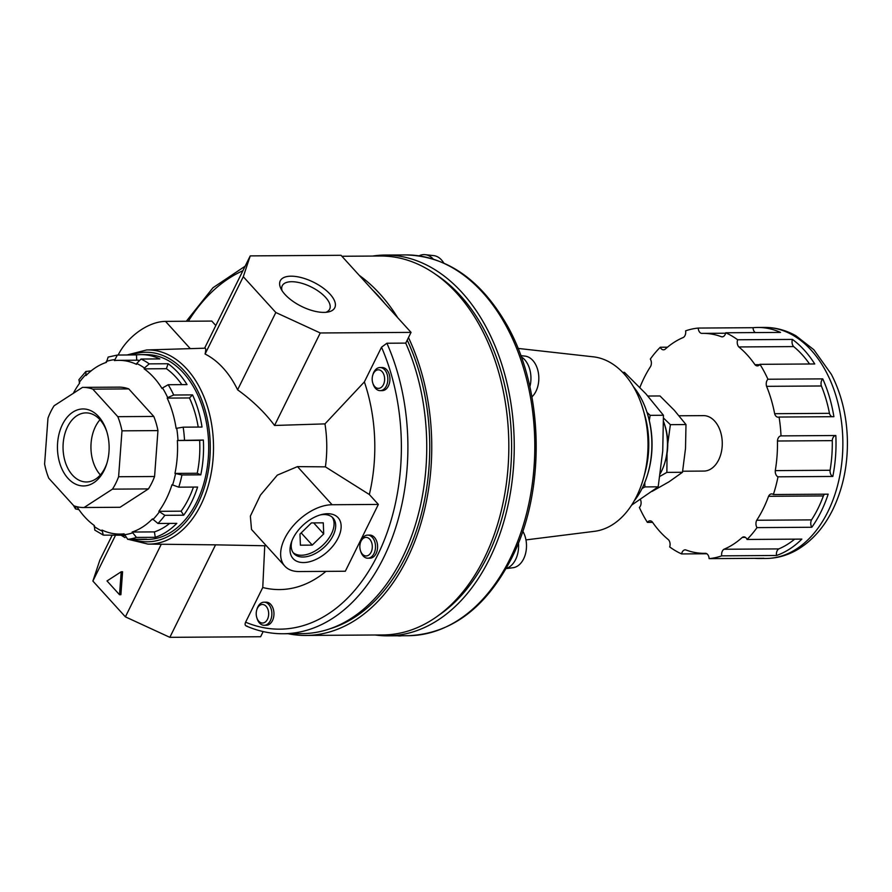 <?xml version="1.0" encoding="UTF-8"?>
<svg xmlns="http://www.w3.org/2000/svg" width="892" height="892" viewBox="0 0 892 892"><rect width="100%" height="100%" fill="white"/><g stroke="black" fill="none" stroke-linecap="round" stroke-linejoin="round"><path stroke-width="1.34" d="M652.13 491.38L669 481.814L682.48 472.269L685.513 448.408L685.993 424.559L674.274 410.253L659.991 395.959L647.882 396.037M667.762 443.681L670.383 424.67L685.993 424.559M667.049 453.392L666.87 472.381L682.48 472.269M670.383 424.67L663.514 418.08M642.073 488.493L644.883 486.909L658.184 486.82L662.734 451.029L663.447 415.259L650.157 415.349L647.012 412.405M649.298 420.455L650.157 415.349M644.883 486.909L644.793 482.483M663.447 415.259L645.875 393.796L624.456 372.343L622.661 372.354M323.963 312.401A30.406 13.503 26.3 0 0 328.211 311.988A30.406 13.503 26.3 0 0 313.493 282.184A30.406 13.503 26.3 0 0 280.88 288.595A30.406 13.503 26.3 0 0 323.963 312.401M341.012 255.29L250.228 255.892L243.293 276.71L275.818 312.501L320.261 332.972L411.045 332.382L341.012 255.29M112.147 535.289L99.804 560.243L92.879 581.06L125.393 616.851L169.848 637.334L260.62 636.732L263.173 631.569M247.084 626.128C245.099 625.849 244.609 624.534 245.612 622.192L262.761 587.505L264.746 545.759L215.552 544.845L169.848 637.334M284.816 566.108L251.511 529.458L250.362 516.122L260.419 495.138L277.323 475.124L297.471 466.616L325.402 466.862L369.344 494.525L378.353 504.426L345.327 571.237L299.088 571.549A41.589 24.686 -42.3 0 1 284.816 566.108A41.589 24.686 -42.3 0 1 290.825 528.711A41.589 24.686 -42.3 0 1 332.103 504.738L378.353 504.426M121.212 571.761L119.517 594.708L107.018 580.948L121.212 571.761L122.583 571.75L120.888 594.708L119.517 594.708M106.85 431.817A34.543 23.181 -90.4 0 0 85.989 412.885A34.543 23.181 -90.4 0 0 63.042 447.583A34.543 23.181 -90.4 0 0 86.446 481.97A34.543 23.181 -90.4 0 0 104.921 468.01A34.543 23.181 -90.4 0 0 107.051 462.77M99.993 419.742A34.543 23.181 -90.4 0 0 100.35 474.923M104.13 470.385A38.501 25.846 -90.4 0 0 106.795 463.639A38.501 25.846 -90.4 0 0 106.583 430.947A38.501 25.846 -90.4 0 0 68.45 415.806A38.501 25.846 -90.4 0 0 64.826 474.232A38.501 25.846 -90.4 0 0 104.13 470.385M313.683 522.902L323.707 533.929L312.267 545.101L300.403 545.179L299.98 534.085L311.408 522.913L323.283 522.835L323.707 533.929M301.184 532.903L312.267 545.101M119.26 507.28A60.076 40.318 -90.4 0 0 119.651 507.28A60.076 40.318 -90.4 0 0 120.052 507.28L148.44 488.905L112.47 489.139L84.082 507.515A60.076 40.318 -90.4 0 1 83.692 507.526A60.076 40.318 -90.4 0 1 73.78 505.753L48.77 478.223A60.076 40.318 -90.4 0 1 44.6 464.063L47.978 418.147A60.076 40.318 -90.4 0 1 54.111 405.76L82.499 387.373A60.076 40.318 -90.4 0 1 82.889 387.373L118.859 387.139A60.076 40.318 -90.4 0 1 128.76 388.901L92.801 389.146L117.811 416.675L153.781 416.441L128.76 388.901M120.052 507.28L84.082 507.515M157.951 430.602L121.981 430.836L118.603 476.741L154.572 476.506L157.951 430.602A60.076 40.318 -90.4 0 0 153.781 416.441M652.587 522.344L647.391 522.377A5.642 3.78 89.6 0 1 649.989 520.805A5.642 3.78 89.6 0 1 652.342 521.987A109.984 73.824 89.6 0 0 668.476 539.749A5.642 3.78 89.6 0 1 669.691 546.93A115.536 77.548 -90.4 0 0 681.599 553.932A5.642 3.78 89.6 0 1 685.201 549.851A5.642 3.78 89.6 0 1 685.747 549.907A109.984 73.824 89.6 0 0 704.39 553.33L705.739 553.33M706.821 553.765L681.599 553.932M754.565 558.336A115.536 77.548 89.6 0 0 759.237 558.515A115.536 77.548 89.6 0 0 763.898 558.28L709.095 558.637A5.642 3.78 89.6 0 0 705.639 553.308A109.984 73.824 89.6 0 1 704.39 553.33M721.728 555.85A5.642 3.78 89.6 0 1 723.958 549.26L778.761 548.903A5.642 3.78 89.6 0 0 776.531 555.482L721.728 555.85A115.536 77.548 -90.4 0 1 709.095 558.637M745.411 537.385L742.267 537.408A109.984 73.824 89.6 0 1 723.958 549.26M794.661 539.147A109.984 73.824 89.6 0 1 778.761 548.903M742.267 537.408A5.642 3.78 89.6 0 1 743.839 536.884A5.642 3.78 89.6 0 1 747.039 539.459A115.536 77.548 -90.4 0 0 757.007 527.618A5.642 3.78 89.6 0 1 756.728 520.248L811.53 519.88A5.642 3.78 89.6 0 0 811.82 527.261L757.007 527.618M776.531 555.482A115.536 77.548 89.6 0 0 801.852 539.102L747.039 539.459M811.53 519.88A109.984 73.824 89.6 0 0 823.372 495.93L768.558 496.298A109.984 73.824 89.6 0 1 756.728 520.248M823.372 495.93A5.642 3.78 89.6 0 1 824.699 494.19M768.558 496.298A5.642 3.78 89.6 0 1 771.625 493.912A5.642 3.78 89.6 0 1 773.364 494.525A115.536 77.548 -90.4 0 0 778.002 476.819A5.642 3.78 89.6 0 1 775.282 470.619L830.084 470.262A5.642 3.78 89.6 0 0 832.816 476.451L778.002 476.819M811.82 527.261A115.536 77.548 89.6 0 0 820.997 511.818A115.536 77.548 89.6 0 0 828.177 494.168L773.364 494.525M830.084 470.262A109.984 73.824 89.6 0 0 832.269 440.637L777.456 441.005A109.984 73.824 89.6 0 1 775.282 470.619M832.269 440.637A5.642 3.78 89.6 0 1 835.826 435.519L781.013 435.887A115.536 77.548 -90.4 0 0 779.073 417.043A5.642 3.78 89.6 0 1 778.181 417.211A5.642 3.78 89.6 0 1 774.646 413.698L829.448 413.33A5.642 3.78 89.6 0 0 832.091 416.698M777.456 441.005A5.642 3.78 89.6 0 1 781.013 435.887M829.448 413.33A109.984 73.824 89.6 0 0 821.387 385.98A5.642 3.78 89.6 0 1 822.747 378.877A115.536 77.548 89.6 0 1 833.886 416.687L779.073 417.043M821.387 385.98L766.585 386.336A109.984 73.824 89.6 0 1 774.646 413.698M766.585 386.336A5.642 3.78 89.6 0 1 767.934 379.234A115.536 77.548 -90.4 0 0 759.939 364.326A5.642 3.78 89.6 0 1 757.33 365.898A5.642 3.78 89.6 0 1 754.989 364.716L759.661 364.683M822.747 378.877L767.934 379.234M754.989 364.716A109.984 73.824 89.6 0 0 738.844 346.955L793.657 346.587A5.642 3.78 89.6 0 1 792.442 339.417A115.536 77.548 89.6 0 1 814.753 363.958L759.939 364.326M793.657 346.587A109.984 73.824 89.6 0 1 809.546 363.992M738.844 346.955A5.642 3.78 89.6 0 1 737.639 339.774A115.536 77.548 -90.4 0 0 725.72 332.772A5.642 3.78 89.6 0 1 722.119 336.853A5.642 3.78 89.6 0 1 721.583 336.797L722.654 336.797M792.442 339.417L737.639 339.774M755.312 332.582A5.642 3.78 89.6 0 1 753.038 327.698A115.536 77.548 89.6 0 1 757.709 327.464A115.536 77.548 89.6 0 1 780.533 332.415L725.72 332.772M753.038 327.698L698.235 328.066A5.642 3.78 89.6 0 0 701.681 333.396A109.984 73.824 89.6 0 1 702.941 333.374A109.984 73.824 89.6 0 1 721.583 336.797M698.235 328.066A115.536 77.548 -90.4 0 0 685.602 330.854A5.642 3.78 89.6 0 1 683.372 337.444A109.984 73.824 89.6 0 0 665.053 349.296A5.642 3.78 89.6 0 1 663.481 349.82A5.642 3.78 89.6 0 1 660.281 347.244A115.536 77.548 -90.4 0 0 650.313 359.086A5.642 3.78 89.6 0 1 650.602 366.456A109.984 73.824 89.6 0 0 639.899 387.418M667.472 347.2L660.281 347.244M647.391 522.377A115.536 77.548 -90.4 0 1 639.386 507.47A5.642 3.78 89.6 0 0 640.746 500.367A109.984 73.824 89.6 0 1 640.4 499.542M303.525 562.562A30.406 18.041 137.7 0 0 339.428 535.022A30.406 18.041 137.7 0 0 321.856 514.483A30.406 18.041 137.7 0 0 291.45 542.102A30.406 18.041 137.7 0 0 303.525 562.562M292.007 540.608A26.448 15.688 137.7 0 0 293.881 553.564A26.448 15.688 137.7 0 0 302.957 557.021A26.448 15.688 137.7 0 0 329.204 541.779A26.448 15.688 137.7 0 0 333.028 517.996A26.448 15.688 137.7 0 0 320.306 514.907M293.133 552.627A26.448 15.688 137.7 0 0 301.34 555.248A26.448 15.688 137.7 0 0 326.974 540.786A26.448 15.688 137.7 0 0 332.158 517.17M325.859 312.323A26.448 11.752 26.3 0 0 329.65 309.178A26.448 11.752 26.3 0 0 311.152 286.934A26.448 11.752 26.3 0 0 282.24 285.752A26.448 11.752 26.3 0 0 282.05 290.658M383.437 384.63A9.288 6.233 -90.4 0 0 381.564 371.117A9.288 6.233 -90.4 0 0 372.745 375.197A9.288 6.233 -90.4 0 0 372.8 383.081A9.288 6.233 -90.4 0 0 383.437 384.63M372.8 383.081L373.101 384.039A11.551 7.749 -90.4 0 0 380.17 390.64A11.551 7.749 -90.4 0 0 386.348 385.98A11.551 7.749 -90.4 0 0 386.994 373.871A11.551 7.749 -90.4 0 0 380.014 367.537A11.551 7.749 -90.4 0 0 373.034 374.239L372.745 375.197M380.014 367.537L382.099 367.526A11.551 7.749 89.6 0 1 389.079 373.86A11.551 7.749 89.6 0 1 388.433 385.957A11.551 7.749 89.6 0 1 382.255 390.629L380.17 390.64M529.87 386.771A23.103 15.51 -90.4 0 0 521.24 356.811M531.911 396.895A22.099 14.83 -90.4 0 0 535.958 391.309A22.099 14.83 -90.4 0 0 537.452 368.953A22.099 14.83 -90.4 0 0 525.031 356.109L520.805 355.64M433.222 259.048A23.103 15.51 -90.4 0 0 425.216 254.666A23.103 15.51 -90.4 0 0 419.062 255.837M443.759 263.017A22.099 14.83 -90.4 0 0 433.735 255.625L425.216 254.666M267.466 619.282A9.288 6.233 -90.4 0 0 265.593 605.768A9.288 6.233 -90.4 0 0 256.773 609.849A9.288 6.233 -90.4 0 0 256.829 617.732A9.288 6.233 -90.4 0 0 267.466 619.282M256.829 617.732L257.13 618.691A11.551 7.749 -90.4 0 0 264.199 625.292A11.551 7.749 -90.4 0 0 270.376 620.62A11.551 7.749 -90.4 0 0 271.023 608.522A11.551 7.749 -90.4 0 0 264.043 602.189A11.551 7.749 -90.4 0 0 257.074 608.879L256.773 609.849M264.043 602.189L266.139 602.167A11.551 7.749 89.6 0 1 273.108 608.511A11.551 7.749 89.6 0 1 272.461 620.609A11.551 7.749 89.6 0 1 266.284 625.281L264.199 625.292M397.62 635.773A23.103 15.51 -90.4 0 0 400.842 635.873A23.103 15.51 -90.4 0 0 401.612 635.74M371.105 552.204A9.288 6.233 -90.4 0 0 369.232 538.69A9.288 6.233 -90.4 0 0 360.401 542.76A9.288 6.233 -90.4 0 0 360.457 550.643A9.288 6.233 -90.4 0 0 371.105 552.204M360.457 550.643L360.769 551.613A11.551 7.749 -90.4 0 0 367.827 558.214A11.551 7.749 -90.4 0 0 374.004 553.542A11.551 7.749 -90.4 0 0 374.651 541.444A11.551 7.749 -90.4 0 0 367.682 535.1A11.551 7.749 -90.4 0 0 360.702 541.801L360.401 542.76M367.682 535.1L369.767 535.088A11.551 7.749 89.6 0 1 376.747 541.433A11.551 7.749 89.6 0 1 376.101 553.531A11.551 7.749 89.6 0 1 369.924 558.202L367.827 558.214M506.165 568.438A23.103 15.51 -90.4 0 0 515.609 559.529A23.103 15.51 -90.4 0 0 518.475 542.838M506.076 568.594L512.989 567.725A22.099 14.83 -90.4 0 0 523.626 558.871A22.099 14.83 -90.4 0 0 522.779 531.164M75.987 506.466A87.806 58.928 -90.4 0 0 75.998 506.489L75.519 508.931L78.92 509.622M634.201 500.88A73.936 49.629 -90.4 0 0 642.285 488.069A73.936 49.629 -90.4 0 0 647.402 475.113L647.703 474.131A71.628 48.079 -90.4 0 0 647.302 413.319L646.99 412.338A73.936 49.629 -90.4 0 0 633.443 386.749M411.045 332.382L405.737 343.108L386.894 343.23L381.52 347.211L364.371 381.899A143.411 96.258 -90.4 0 1 369.344 494.525M118.168 355.027A41.589 24.686 -42.3 0 1 165.522 321.388L211.761 321.075L215.808 325.535M262.761 587.505A143.411 96.258 -90.4 0 0 325.937 571.371M137.691 539.281A92.422 62.039 89.6 0 0 142.14 539.482A92.422 62.039 89.6 0 0 146.578 539.214L127.734 539.348L124.066 533.829A86.881 58.314 89.6 0 1 119.829 534.085A86.881 58.314 89.6 0 1 101.978 530.049L103.316 535.111L94.786 530.104L94.362 525.566A86.881 58.314 89.6 0 1 77.002 506.734M123.431 534.063L123.196 535.211L103.316 535.111M124.211 535.679A92.422 62.039 89.6 0 1 123.196 535.211M169.636 523.403A86.881 58.314 89.6 0 1 154.405 531.9L155.286 537.296L136.443 537.419L132.139 532.045L154.405 531.9M132.139 532.045A86.881 58.314 89.6 0 0 152.476 518.876L157.973 523.481L176.817 523.359A92.422 62.039 89.6 0 1 155.286 537.296M193.43 487.088A86.881 58.314 89.6 0 1 181.121 511.172L183.685 515.197L164.853 515.32L158.854 511.317L181.121 511.172M158.854 511.317A86.881 58.314 89.6 0 0 171.989 484.724L178.757 487.177L197.6 487.054A92.422 62.039 89.6 0 1 191.546 502.129A92.422 62.039 89.6 0 1 183.685 515.197M200.789 474.845A92.422 62.039 89.6 0 0 203.354 440.035L199.641 440.369A86.881 58.314 89.6 0 1 197.221 473.262L200.789 474.845L181.957 474.968L174.955 473.407L197.221 473.262M199.641 440.369L177.374 440.514A86.881 58.314 89.6 0 1 174.955 473.407M203.354 440.035L177.999 440.458A87.806 58.928 -90.4 0 0 176.739 428.26L183.172 427.168L202.016 427.045A92.422 62.039 89.6 0 0 192.549 394.9L189.45 397.955A86.881 58.314 89.6 0 1 198.202 427.067M177.374 440.514L177.999 440.458M189.45 397.955L167.183 398.1A86.881 58.314 89.6 0 1 176.137 428.483L176.739 428.26M192.549 394.9L173.706 395.022L167.696 397.598A87.806 58.928 -90.4 0 0 162.522 387.931L168.187 384.731L187.03 384.608A92.422 62.039 89.6 0 0 168.064 363.735L166.425 368.697A86.881 58.314 89.6 0 1 181.856 384.642M166.425 368.697L144.158 368.853A86.881 58.314 89.6 0 1 162.076 388.566L162.522 387.931M168.064 363.735L149.232 363.869L144.426 368.017A87.806 58.928 -90.4 0 0 136.71 363.49L141.014 359.041L159.846 358.907A92.422 62.039 89.6 0 0 140.914 354.637L146.054 354.603A92.422 62.039 -90.4 0 1 201.86 405.291A92.422 62.039 -90.4 0 1 196.686 502.084A92.422 62.039 -90.4 0 1 147.269 539.448L142.14 539.482M144.158 368.853L144.426 368.017M140.914 354.637A92.422 62.039 89.6 0 0 136.476 354.904L136.71 360.212M136.476 354.904L117.365 355.049L114.455 360.591A86.881 58.314 89.6 0 1 118.681 360.335A86.881 58.314 89.6 0 1 136.543 364.371L136.71 363.49M91.151 370.86L85.855 371.485L86.033 375.543A86.881 58.314 89.6 0 1 106.382 362.375L108.155 357.079L117.365 355.049M73.322 393.316A86.881 58.314 89.6 0 1 79.667 383.103L78.897 379.736L85.855 371.485M682.659 471.221L703.844 471.076A27.73 18.609 -90.4 0 0 718.673 459.871A27.73 18.609 -90.4 0 0 720.223 430.836A27.73 18.609 -90.4 0 0 703.476 415.627L679.091 415.783M835.826 435.519A115.536 77.548 89.6 0 1 832.816 476.451M666.87 472.381L659.868 476.384M658.184 486.82L631.592 505.151M660.281 473.574A46.217 31.019 -90.4 0 0 661.463 471.322A46.217 31.019 -90.4 0 0 664.663 463.227A46.217 31.019 -90.4 0 0 664.406 423.99A46.217 31.019 -90.4 0 0 663.57 421.582M664.663 463.227L665.22 461.42A41.957 28.165 -90.4 0 0 664.986 425.796L664.406 423.99M161.24 544.321L125.393 616.851M115.514 535.267L92.879 581.06M215.552 544.845L147.96 544.098A97.083 65.161 -90.4 0 0 200.89 504.861A97.083 65.161 -90.4 0 0 206.097 402.493A97.083 65.161 -90.4 0 0 146.678 349.954L127.043 354.971M250.228 255.892L204.602 348.203M146.678 349.954L205.037 348.192C205.929 348.192 205.952 350.132 205.082 354.024A97.93 65.729 89.6 0 1 237.606 389.815C252.503 400.564 264.812 412.45 274.558 425.462L324.978 423.89L364.371 381.899M243.293 276.71L205.082 354.024M275.818 312.501L237.606 389.815M320.261 332.972L274.558 425.462M148.44 488.905A60.076 40.318 -90.4 0 0 154.572 476.506M246.136 625.95C258.223 631.213 270.577 633.822 283.21 633.755L302.053 633.632A187.621 125.928 -90.4 0 0 412.082 534.787A187.621 125.928 -90.4 0 0 405.737 343.108M329.739 628.849A186.461 125.159 -90.4 0 0 405.503 557.076A186.461 125.159 -90.4 0 0 407.22 340.108M384.731 303.425A186.461 125.159 -90.4 0 0 372.176 289.61M288.105 633.721A189.472 127.166 -90.4 0 0 305.833 635.45A189.472 127.166 -90.4 0 0 407.131 558.86A189.472 127.166 -90.4 0 0 408.48 337.566M397.698 317.686A189.472 127.166 -90.4 0 0 359.22 275.338M305.833 635.45L382.913 634.948A189.472 127.166 -90.4 0 0 484.211 558.347A189.472 127.166 -90.4 0 0 494.815 359.922A189.472 127.166 -90.4 0 0 380.405 256.015L341.892 256.26M438.217 615.625A186.461 125.159 -90.4 0 0 487.378 556.53A186.461 125.159 -90.4 0 0 435.965 274.591M375.131 634.992A190.397 127.79 -90.4 0 0 387.708 635.84A190.397 127.79 -90.4 0 0 489.507 558.871A190.397 127.79 -90.4 0 0 500.167 359.476A190.397 127.79 -90.4 0 0 385.199 255.056A190.397 127.79 -90.4 0 0 372.622 256.06M525.957 539.905L594.507 531.32A87.528 58.749 -90.4 0 0 636.654 496.253A87.528 58.749 -90.4 0 0 643.623 477.777A87.528 58.749 -90.4 0 0 643.177 409.718A87.528 58.749 -90.4 0 0 593.358 356.833L518.029 348.415M643.623 477.777L645.039 472.671A74.404 49.941 -90.4 0 0 644.66 414.813L643.177 409.718M647.402 475.113A73.936 49.629 -90.4 0 0 646.99 412.338M92.801 389.146A60.076 40.318 -90.4 0 0 82.889 387.373M112.47 489.139A60.076 40.318 -90.4 0 0 118.603 476.741M121.981 430.836A60.076 40.318 -90.4 0 0 117.811 416.675M325.402 466.862A99.714 66.922 -90.4 0 0 324.978 423.89M264.746 545.759A99.714 66.922 -90.4 0 0 266.173 545.592M297.471 466.616L332.103 504.738M245.612 622.192A183.005 122.828 -90.4 0 0 377.595 555.181A183.005 122.828 -90.4 0 0 381.52 347.211M283.21 633.755A187.621 125.928 -90.4 0 0 393.238 534.91A187.621 125.928 -90.4 0 0 386.894 343.23M242.88 270.755A183.005 122.828 -90.4 0 0 188.335 321.232M827.854 511.774A115.536 77.548 -90.4 0 0 834.321 390.774A115.536 77.548 -90.4 0 0 764.556 327.42C775.538 327.409 785.997 330.196 795.92 335.771L813.816 349.709L831.355 374.317C841.524 394.119 846.876 416.207 847.4 440.581C847.734 465.814 842.851 488.838 832.782 509.655C823.94 527.54 812.099 540.898 797.27 549.74C787.435 555.426 777.032 558.336 766.083 558.47A115.536 77.548 -90.4 0 0 827.854 511.774M94.084 526.403A87.806 58.928 -90.4 0 0 101.799 530.93M127.734 539.348A92.422 62.039 -90.4 0 0 136.443 537.419M124.111 534.754A87.806 58.928 -90.4 0 0 132.284 532.948M157.973 523.481A92.422 62.039 -90.4 0 0 164.853 515.32M152.822 519.646A87.806 58.928 -90.4 0 0 159.278 511.986M178.757 487.177A92.422 62.039 -90.4 0 0 181.957 474.968M172.546 485.137A87.806 58.928 -90.4 0 0 175.546 473.674M184.51 440.157A92.422 62.039 -90.4 0 0 183.172 427.168M149.232 363.869A92.422 62.039 -90.4 0 0 141.014 359.041M114.41 359.666A87.806 58.928 -90.4 0 0 106.237 361.472M85.699 374.774A87.806 58.928 -90.4 0 0 79.243 382.434M165.522 321.388L190.286 348.638M173.706 395.022A92.422 62.039 -90.4 0 0 168.187 384.731M132.507 539.314A94.775 63.611 -90.4 0 0 197.957 503.489A94.775 63.611 -90.4 0 0 199.485 394.643A94.775 63.611 -90.4 0 0 131.291 354.938M510.057 558.738A190.397 127.79 -90.4 0 0 520.716 359.331A190.397 127.79 -90.4 0 0 405.748 254.922C446.457 256.037 479.918 278.962 506.154 323.696C543.964 388.31 546.361 490.277 511.696 558.035C486.006 607.82 451.53 633.71 408.268 635.706A190.397 127.79 -90.4 0 0 510.057 558.738M702.941 333.374L725.631 333.218M401.857 635.74L400.842 635.873M119.829 534.085L124.077 534.063M118.681 360.335L138.483 360.201M759.237 558.515L766.083 558.47M757.709 327.464L764.556 327.42M75.519 508.931L73.4 505.329M121.1 535.222L124.991 537.631M128.258 539.337L147.96 544.098M387.708 635.84L408.268 635.706M385.199 255.056L405.748 254.922M245.133 266.206L212.998 287.726L186.328 321.243M83.692 507.526L119.651 507.28"/></g></svg>
